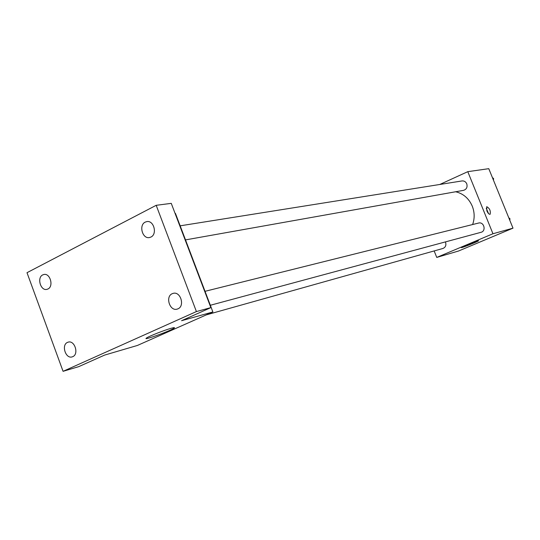 <?xml version="1.0" encoding="UTF-8"?>
<svg xmlns="http://www.w3.org/2000/svg" width="540" height="540" viewBox="0 0 540 540"><rect width="100%" height="100%" fill="white"/><g stroke="black" fill="none" stroke-linecap="round" stroke-linejoin="round"><path stroke-width="0.81" d="M439.776 184.478L467.788 171.666L488.774 168.676L513 228.157L458.541 251.012L436.752 257.418L434.16 250.938M472.615 224.539C474.768 218.464 474.653 212.341 472.271 206.172C468.862 198.41 463.32 193.603 455.659 191.761M467.788 171.666L492.959 233.753L436.752 257.418M206.28 314.888L442.901 248.481C445.52 247.361 446.405 245.295 445.561 242.285L445.392 241.907M185.504 239.895L463.556 190.35C466.567 189.331 467.633 187.157 466.769 183.829C465.757 181.71 464.164 180.751 461.99 180.941L180.157 225.828M205.031 291.317L478.568 223.054C483.982 221.454 486.506 231.073 480.992 232.315L210.33 305.269M492.959 233.753L513 228.157M477.839 240.86L478.541 240.806C477.745 241.684 459.817 248.71 461.43 247.516C461.93 246.895 474.775 241.684 477.839 240.86M486.864 210.836L486.716 206.685C489.645 208.292 490.786 210.823 490.124 214.286C489.085 214.468 487.998 213.314 486.864 210.836M486.223 208.244L488.565 213.611M175.102 213.462L175.446 213.408L212.875 311.965L137.43 345.445L104.578 355.104L78.719 366.653L63.072 371.324L27 272.693L156.195 205.308L171.261 203.357L210.863 307.625L181.582 320.699L212.875 311.965M156.195 205.308L196.412 311.567L210.863 307.625M196.412 311.567L63.072 371.324M171.113 328.293C174.353 327.395 175.25 327.409 173.799 328.34C168.858 331.58 140.481 341.564 146.887 337.79C149.85 335.88 164.612 330.095 171.113 328.293M67.507 342.387L68.195 342.137C74.702 339.977 79.157 354.186 72.745 356.663L72.151 356.886C65.644 359.134 61.101 344.945 67.507 342.387M172.233 293.693L173.191 293.355C180.529 291.134 185.119 306.045 177.944 308.84L177.127 309.13C169.776 311.486 165.058 296.575 172.233 293.693M145.247 222.102L146.826 221.596C153.859 220.118 157.559 234.185 150.889 237.074L149.438 237.553C142.391 239.146 138.571 225.085 145.247 222.102M42.734 274.894L43.889 274.496C50.173 272.896 53.933 286.423 47.918 289.008L46.865 289.373C40.568 291.06 36.727 277.56 42.734 274.894M508.761 217.748L509.956 218.72L509.794 220.279M509.233 218.909L509.956 218.72M492.413 177.606L493.601 178.558L493.432 180.124M492.851 178.686L493.601 178.558M173.556 327.699L173.799 328.34"/></g></svg>
